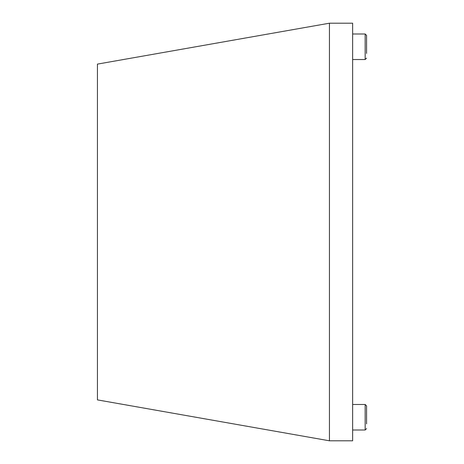 <?xml version="1.0" encoding="UTF-8"?>
<svg xmlns="http://www.w3.org/2000/svg" width="464" height="464" viewBox="0 0 464 464"><rect width="100%" height="100%" fill="white"/><g stroke="black" fill="none" stroke-linecap="round" stroke-linejoin="round"><path stroke-width="0.7" d="M97.44 64.107L329.44 23.2L329.44 440.8L329.44 23.2L352.64 23.2L352.64 440.8L329.44 440.8L97.44 399.893L97.44 64.107M366.56 423.899L366.56 405.872L365.168 404.48L352.64 404.48M366.56 411.51L366.56 417.24M366.56 411.44L366.56 410.582M366.56 53.418L366.56 35.392L365.168 34L352.64 34M366.56 40.96L366.56 40.101M365.168 59.52L366.56 58.128L365.168 59.52L352.64 59.52L365.168 59.52L365.168 34M365.168 430L366.56 428.608L365.168 430L352.64 430L365.168 430L365.168 404.48"/></g></svg>
